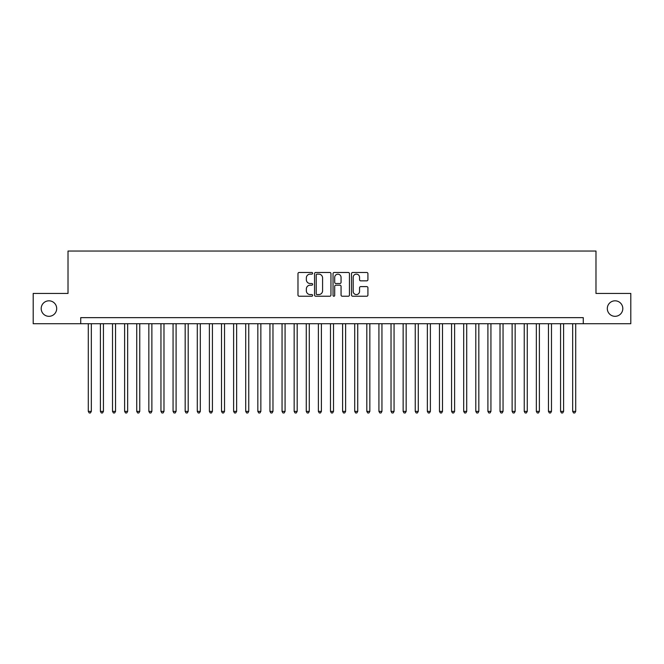 <?xml version="1.0" encoding="UTF-8"?>
<svg xmlns="http://www.w3.org/2000/svg" width="664" height="664" viewBox="0 0 664 664"><rect width="100%" height="100%" fill="white"/><g stroke="black" fill="none" stroke-linecap="round" stroke-linejoin="round"><path stroke-width="1" d="M312.628 273.294A0.83 0.83 0 0 0 311.789 272.464L299.165 272.464A1.187 1.187 0 0 0 297.978 273.651L297.978 295.048A1.187 1.187 0 0 0 299.165 296.235L311.789 296.235A0.83 0.83 0 0 0 312.628 295.405A0.83 0.83 0 0 0 311.789 294.575L310.163 294.575A3.801 3.801 0 0 1 306.353 290.766L306.353 288.981A3.801 3.801 0 0 1 310.163 285.18L311.789 285.18A0.83 0.83 0 0 0 312.628 284.35A0.83 0.83 0 0 0 311.789 283.52L310.163 283.52A3.801 3.801 0 0 1 306.353 279.71L306.353 277.934A3.801 3.801 0 0 1 310.163 274.124L311.789 274.124A0.83 0.83 0 0 0 312.628 273.294M607.311 308.569A7.752 7.752 0 0 0 615.055 316.321A7.752 7.752 0 0 0 622.807 308.569A7.752 7.752 0 0 0 615.055 300.817A7.752 7.752 0 0 0 607.311 308.569M41.193 308.569A7.752 7.752 0 0 0 48.945 316.321A7.752 7.752 0 0 0 56.689 308.569A7.752 7.752 0 0 0 48.945 300.817A7.752 7.752 0 0 0 41.193 308.569M366.736 280.847A1.187 1.187 0 0 0 367.922 279.652L367.922 273.651A1.187 1.187 0 0 0 366.736 272.464L352.708 272.464A1.187 1.187 0 0 0 351.522 273.651L351.522 295.048A1.187 1.187 0 0 0 352.708 296.235L366.736 296.235A1.187 1.187 0 0 0 367.922 295.048L367.922 287.794A1.187 1.187 0 0 0 366.736 286.607L360.735 286.607A1.187 1.187 0 0 0 359.548 287.794L359.548 291.388A3.179 3.179 0 0 1 356.369 294.575A3.179 3.179 0 0 1 353.19 291.388L353.19 277.303A3.179 3.179 0 0 1 356.369 274.124A3.179 3.179 0 0 1 359.548 277.303L359.548 279.652A1.187 1.187 0 0 0 360.735 280.847L366.736 280.847M80.726 323.708L33.2 323.708L33.2 293.43L68.019 293.43L68.019 251.05L595.981 251.05L595.981 293.43L630.8 293.43L630.8 323.708L583.274 323.708L583.274 317.649L80.726 317.649L80.726 323.708L583.274 323.708M330.962 273.651A1.187 1.187 0 0 0 329.767 272.464L315.749 272.464A1.187 1.187 0 0 0 314.553 273.651L314.553 295.048A1.187 1.187 0 0 0 315.749 296.235L329.767 296.235A1.187 1.187 0 0 0 330.962 295.048L330.962 273.651M334.233 272.464L348.251 272.464A1.187 1.187 0 0 1 349.447 273.651L349.447 295.048A1.187 1.187 0 0 1 348.251 296.235L342.25 296.235A1.187 1.187 0 0 1 341.064 295.048L341.064 286.367A1.187 1.187 0 0 0 339.877 285.18L335.893 285.18A1.187 1.187 0 0 0 334.706 286.367L334.706 295.405A0.83 0.83 0 0 1 333.876 296.235A0.83 0.83 0 0 1 333.037 295.405L333.037 273.651A1.187 1.187 0 0 1 334.233 272.464M317.052 274.124A0.83 0.83 0 0 0 316.222 274.962L316.222 293.737A0.83 0.83 0 0 0 317.052 294.575L318.778 294.575A3.801 3.801 0 0 0 322.579 290.766L322.579 277.934A3.801 3.801 0 0 0 318.778 274.124L317.052 274.124M341.064 277.369A3.179 3.179 0 0 0 337.885 274.19A3.179 3.179 0 0 0 334.706 277.369L334.706 282.333A1.187 1.187 0 0 0 335.893 283.52L339.877 283.52A1.187 1.187 0 0 0 341.064 282.333L341.064 277.369M88.295 323.708L88.295 411.381L91.325 411.381L91.325 323.708M91.325 411.381L90.42 412.95L89.208 412.95L88.295 411.381M100.405 323.708L100.405 411.381L103.435 411.381L103.435 323.708M103.435 411.381L102.53 412.95L101.318 412.95L100.405 411.381M112.515 323.708L112.515 411.381L115.544 411.381L115.544 323.708M115.544 411.381L114.64 412.95L113.428 412.95L112.515 411.381M124.624 323.708L124.624 411.381L127.654 411.381L127.654 323.708M127.654 411.381L126.749 412.95L125.537 412.95L124.624 411.381M136.734 323.708L136.734 411.381L139.764 411.381L139.764 323.708M139.764 411.381L138.851 412.95L137.647 412.95L136.734 411.381M148.844 323.708L148.844 411.381L151.873 411.381L151.873 323.708M151.873 411.381L150.96 412.95L149.757 412.95L148.844 411.381M160.954 323.708L160.954 411.381L163.983 411.381L163.983 323.708M163.983 411.381L163.07 412.95L161.867 412.95L160.954 411.381M173.063 323.708L173.063 411.381L176.093 411.381L176.093 323.708M176.093 411.381L175.18 412.95L173.968 412.95L173.063 411.381M185.173 323.708L185.173 411.381L188.202 411.381L188.202 323.708M188.202 411.381L187.29 412.95L186.078 412.95L185.173 411.381M197.283 323.708L197.283 411.381L200.312 411.381L200.312 323.708M200.312 411.381L199.399 412.95L198.187 412.95L197.283 411.381M209.392 323.708L209.392 411.381L212.422 411.381L212.422 323.708M212.422 411.381L211.509 412.95L210.297 412.95L209.392 411.381M221.502 323.708L221.502 411.381L224.532 411.381L224.532 323.708M224.532 411.381L223.619 412.95L222.407 412.95L221.502 411.381M233.612 323.708L233.612 411.381L236.641 411.381L236.641 323.708M236.641 411.381L235.728 412.95L234.517 412.95L233.612 411.381M245.721 323.708L245.721 411.381L248.751 411.381L248.751 323.708M248.751 411.381L247.838 412.95L246.626 412.95L245.721 411.381M257.831 323.708L257.831 411.381L260.861 411.381L260.861 323.708M260.861 411.381L259.948 412.95L258.736 412.95L257.831 411.381M269.941 323.708L269.941 411.381L272.97 411.381L272.97 323.708M272.97 411.381L272.057 412.95L270.846 412.95L269.941 411.381M282.051 323.708L282.051 411.381L285.08 411.381L285.08 323.708M285.08 411.381L284.167 412.95L282.955 412.95L282.051 411.381M294.16 323.708L294.16 411.381L297.181 411.381L297.181 323.708M297.181 411.381L296.277 412.95L295.065 412.95L294.16 411.381M306.27 323.708L306.27 411.381L309.291 411.381L309.291 323.708M309.291 411.381L308.387 412.95L307.175 412.95L306.27 411.381M318.38 323.708L318.38 411.381L321.401 411.381L321.401 323.708M321.401 411.381L320.496 412.95L319.284 412.95L318.38 411.381M330.489 323.708L330.489 411.381L333.511 411.381L333.511 323.708M333.511 411.381L332.606 412.95L331.394 412.95L330.489 411.381M342.599 323.708L342.599 411.381L345.62 411.381L345.62 323.708M345.62 411.381L344.716 412.95L343.504 412.95L342.599 411.381M354.709 323.708L354.709 411.381L357.73 411.381L357.73 323.708M357.73 411.381L356.825 412.95L355.613 412.95L354.709 411.381M366.818 323.708L366.818 411.381L369.84 411.381L369.84 323.708M369.84 411.381L368.935 412.95L367.723 412.95L366.818 411.381M378.92 323.708L378.92 411.381L381.949 411.381L381.949 323.708M381.949 411.381L381.045 412.95L379.833 412.95L378.92 411.381M391.03 323.708L391.03 411.381L394.059 411.381L394.059 323.708M394.059 411.381L393.154 412.95L391.943 412.95L391.03 411.381M403.139 323.708L403.139 411.381L406.169 411.381L406.169 323.708M406.169 411.381L405.264 412.95L404.052 412.95L403.139 411.381M415.249 323.708L415.249 411.381L418.278 411.381L418.278 323.708M418.278 411.381L417.374 412.95L416.162 412.95L415.249 411.381M427.359 323.708L427.359 411.381L430.388 411.381L430.388 323.708M430.388 411.381L429.483 412.95L428.272 412.95L427.359 411.381M439.468 323.708L439.468 411.381L442.498 411.381L442.498 323.708M442.498 411.381L441.593 412.95L440.381 412.95L439.468 411.381M451.578 323.708L451.578 411.381L454.608 411.381L454.608 323.708M454.608 411.381L453.703 412.95L452.491 412.95L451.578 411.381M463.688 323.708L463.688 411.381L466.717 411.381L466.717 323.708M466.717 411.381L465.813 412.95L464.601 412.95L463.688 411.381M475.797 323.708L475.797 411.381L478.827 411.381L478.827 323.708M478.827 411.381L477.922 412.95L476.71 412.95L475.797 411.381M487.907 323.708L487.907 411.381L490.937 411.381L490.937 323.708M490.937 411.381L490.032 412.95L488.82 412.95L487.907 411.381M500.017 323.708L500.017 411.381L503.046 411.381L503.046 323.708M503.046 411.381L502.133 412.95L500.93 412.95L500.017 411.381M512.127 323.708L512.127 411.381L515.156 411.381L515.156 323.708M515.156 411.381L514.243 412.95L513.04 412.95L512.127 411.381M524.236 323.708L524.236 411.381L527.266 411.381L527.266 323.708M527.266 411.381L526.353 412.95L525.149 412.95L524.236 411.381M536.346 323.708L536.346 411.381L539.375 411.381L539.375 323.708M539.375 411.381L538.462 412.95L537.251 412.95L536.346 411.381M548.456 323.708L548.456 411.381L551.485 411.381L551.485 323.708M551.485 411.381L550.572 412.95L549.36 412.95L548.456 411.381M560.565 323.708L560.565 411.381L563.595 411.381L563.595 323.708M563.595 411.381L562.682 412.95L561.47 412.95L560.565 411.381M572.675 323.708L572.675 411.381L575.705 411.381L575.705 323.708M575.705 411.381L574.792 412.95L573.58 412.95L572.675 411.381"/></g></svg>
